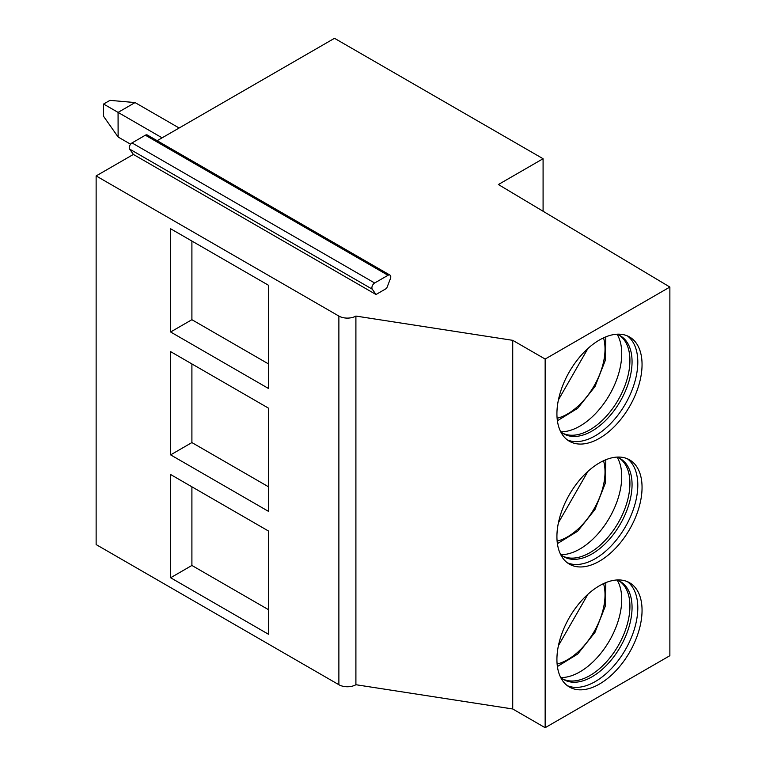 <?xml version="1.0" encoding="UTF-8"?>
<svg xmlns="http://www.w3.org/2000/svg" width="766" height="766" viewBox="0 0 766 766"><rect width="100%" height="100%" fill="white"/><g stroke="black" fill="none" stroke-linecap="round" stroke-linejoin="round"><path stroke-width="1.15" d="M389.961 275.099A3.916 2.26 -60 0 1 390.401 278.7L386.648 288.361L376.01 294.508L372.266 289.175A3.916 2.26 -60 0 1 374.66 282.999L388.008 275.291A3.916 2.26 -60 0 1 389.961 275.099L147.331 135.017A3.916 2.26 -60 0 0 145.368 135.209L132.02 142.916A3.916 2.26 -60 0 0 129.626 149.092L133.38 154.426L96.133 175.921L96.133 544.569L338.878 684.718A12.036 6.951 0 0 0 355.903 684.718L512.722 708.981L545.153 727.7L669.867 655.696L669.867 287.049L498.388 184.529L543.084 158.725L334.503 38.3L157.154 140.695M543.084 211.253L543.084 158.725M545.153 727.7L545.153 359.053L669.867 287.049M556.92 413.697A60.198 34.757 120 0 0 569.387 441.254A60.198 34.757 120 0 0 615.778 425.13A60.198 34.757 120 0 0 642.052 364.549A60.198 34.757 120 0 0 629.585 336.992A60.198 34.757 120 0 0 583.194 353.116A60.198 34.757 120 0 0 556.92 413.697M556.92 536.583A60.198 34.757 120 0 0 569.387 564.14A60.198 34.757 120 0 0 615.778 548.016A60.198 34.757 120 0 0 642.052 487.425A60.198 34.757 120 0 0 629.585 459.868A60.198 34.757 120 0 0 583.194 476.002A60.198 34.757 120 0 0 556.92 536.583M556.92 659.459A60.198 34.757 120 0 0 569.387 687.016A60.198 34.757 120 0 0 615.778 670.892A60.198 34.757 120 0 0 642.052 610.31A60.198 34.757 120 0 0 629.585 582.754A60.198 34.757 120 0 0 583.194 598.878A60.198 34.757 120 0 0 556.92 659.459M512.722 708.981L512.722 340.334L545.153 359.053M355.903 684.718L355.903 316.071L512.722 340.334M96.133 175.921L338.878 316.071A12.036 6.951 0 0 0 355.903 316.071M170.626 331.984L170.626 228.766L268.531 285.287L268.531 388.506L170.626 331.984L191.902 319.7L268.531 363.936M170.626 454.87L170.626 351.642L268.531 408.173L268.531 511.391L170.626 454.87L191.902 442.576L268.531 486.812M170.626 577.746L170.626 474.527L268.531 531.049L268.531 634.277L170.626 577.746L191.902 565.461L268.531 609.698M133.38 154.426L376.01 294.508M191.902 241.051L191.902 319.7M191.902 363.936L191.902 442.576M191.902 486.812L191.902 565.461M567.338 439.895A60.198 34.757 120 0 0 612.905 421.185A60.198 34.757 120 0 0 637.8 362.088A60.198 34.757 -60 0 0 627.383 335.891M616.783 334.225A56.588 32.67 -60 0 1 620.336 335.814A56.588 32.67 -60 0 1 632.055 361.724A56.588 32.67 120 0 1 607.352 418.667A56.588 32.67 120 0 1 563.747 433.824A56.588 32.67 120 0 1 560.588 431.545M562.704 433.183A56.588 32.67 120 0 0 565.471 434.284A56.588 32.67 120 0 0 607.562 414.866A56.588 32.67 120 0 0 629.92 360.489A56.588 32.67 -60 0 0 621.59 337.078A56.588 32.67 -60 0 0 619.244 335.24M617.157 334.359A59.145 34.144 -60 0 1 621.733 353.672A59.145 34.144 120 0 1 560.894 431.813M558.424 399.881L587.905 348.511M567.338 562.78A60.198 34.757 120 0 0 612.905 544.061A60.198 34.757 120 0 0 637.8 484.974A60.198 34.757 -60 0 0 627.383 458.777M616.783 457.111A56.588 32.67 -60 0 1 620.336 458.7A56.588 32.67 -60 0 1 632.055 484.6A56.588 32.67 120 0 1 607.352 541.552A56.588 32.67 120 0 1 563.747 556.71A56.588 32.67 120 0 1 560.588 554.431M562.704 556.059A56.588 32.67 120 0 0 565.471 557.169A56.588 32.67 120 0 0 607.562 537.751A56.588 32.67 120 0 0 629.92 483.375A56.588 32.67 -60 0 0 621.59 459.964A56.588 32.67 -60 0 0 619.244 458.116M617.157 457.235A59.145 34.144 -60 0 1 621.733 476.557A59.145 34.144 120 0 1 560.894 554.689M558.424 522.766L587.905 471.396M567.338 685.666A60.198 34.757 120 0 0 612.905 666.947A60.198 34.757 120 0 0 637.8 607.85A60.198 34.757 -60 0 0 627.383 581.653M616.783 579.986A56.588 32.67 -60 0 1 620.336 581.576A56.588 32.67 -60 0 1 632.055 607.486A56.588 32.67 120 0 1 607.352 664.428A56.588 32.67 120 0 1 563.747 679.595A56.588 32.67 120 0 1 560.588 677.307M562.704 678.944A56.588 32.67 120 0 0 565.471 680.045A56.588 32.67 120 0 0 607.562 660.637A56.588 32.67 120 0 0 629.92 606.251A56.588 32.67 -60 0 0 621.59 582.84A56.588 32.67 -60 0 0 619.244 581.001M617.157 580.121A59.145 34.144 -60 0 1 621.733 599.433A59.145 34.144 120 0 1 560.894 677.575M558.424 645.642L587.905 594.282M103.582 104.042L109.969 100.356L135.065 102.577L118.069 112.391L103.582 104.042L103.582 116.327L118.117 137.009L118.069 112.391M135.065 102.577L179.139 127.999M162.105 137.832L118.117 112.43M130.584 144.209L118.117 137.009M338.878 684.718L338.878 316.071M129.626 149.092L372.266 289.175M132.02 142.916L374.66 282.999M145.368 135.209L388.008 275.291M557.112 418.265A52.978 30.583 120 0 0 594.052 385.987A52.978 30.583 120 0 0 603.531 337.854M557.112 541.141A52.978 30.583 120 0 0 594.052 508.863A52.978 30.583 120 0 0 603.531 460.739M557.112 664.026A52.978 30.583 120 0 0 594.052 631.749A52.978 30.583 120 0 0 603.531 583.615M557.399 420.754L577.688 408.297L595.01 386.533L605.197 360.652L605.839 336.858M557.399 543.64L577.688 531.183L595.01 509.419L605.197 483.538L605.839 459.734M557.399 666.525L577.688 654.059L595.01 632.304L605.197 606.423L605.839 582.62"/></g></svg>
